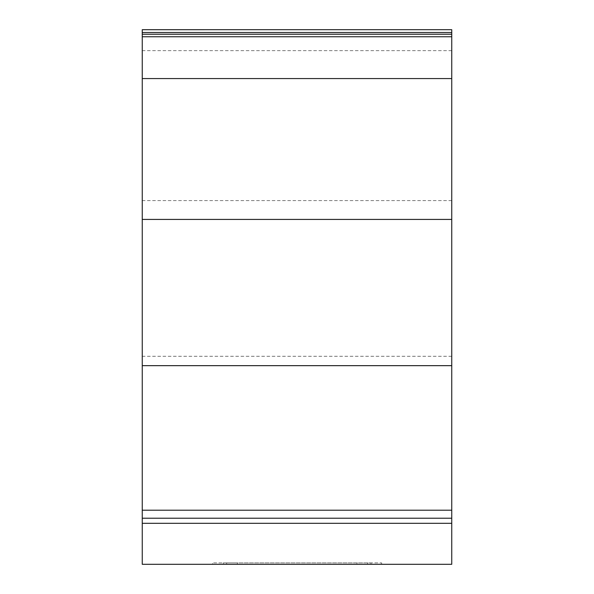 <?xml version="1.0" encoding="UTF-8"?>
<svg xmlns="http://www.w3.org/2000/svg" width="594" height="594" viewBox="0 0 594 594"><rect width="100%" height="100%" fill="white"/><g stroke="black" fill="none" stroke-linecap="round" stroke-linejoin="round"><path stroke-width="0.45" stroke-dasharray="2.97 2.23" d="M237.333 564.3L356.905 564.3L237.333 564.3L237.333 562.897L223.262 562.897L370.983 562.897L237.333 562.897L237.333 564.3M356.905 564.3L370.983 564.3L356.927 564.3L356.927 562.897L356.905 564.3M381.667 564.3L381.667 562.897L212.593 562.897L381.667 562.897L381.667 564.3L226.656 564.3L381.667 564.3L381.667 562.897M212.593 564.3L226.648 564.3L212.593 564.3L212.593 562.897L212.593 564.3M142.248 510.209L451.752 510.209L451.752 29.707L142.248 29.707L142.248 564.3L451.752 564.3L451.752 523.314L142.248 523.314M451.752 36.746L142.248 36.746M451.752 510.209L451.752 523.314M367.589 564.3L367.589 562.897M226.648 564.3L226.648 562.897L226.656 564.3M367.597 564.3L367.597 562.897M451.752 518.22L142.248 518.22M451.752 356.296L142.248 356.296M451.752 200.601L142.248 200.601M451.752 50.653L142.248 50.653M223.262 564.3L223.262 562.897M370.983 564.3L370.983 562.897"/><path stroke-width="0.89" d="M451.752 523.314L451.752 29.7L142.248 29.707L142.248 564.3L451.752 564.3L451.752 523.314L142.248 523.314M451.752 32.492L142.248 32.492M451.752 29.7L142.248 29.7M451.752 34.222L142.248 34.222M451.752 36.746L142.248 36.746L451.752 36.746M451.752 510.209L142.248 510.209M451.752 78.564L142.248 78.564M451.752 219.424L142.248 219.424M451.752 365.659L142.248 365.659M451.752 518.22L142.248 518.22"/></g></svg>
